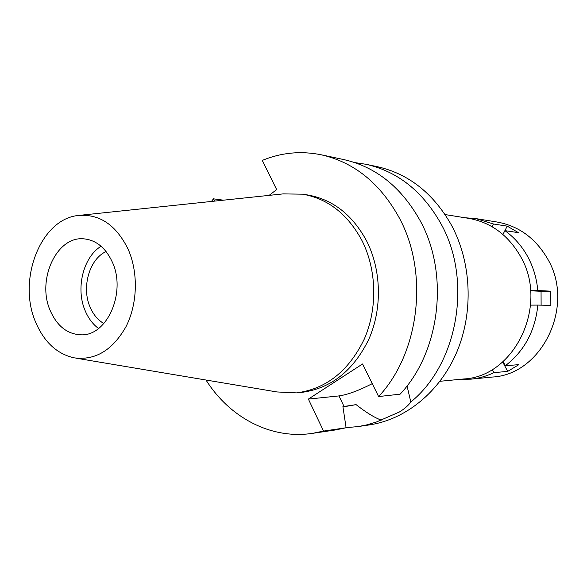<?xml version="1.0" encoding="UTF-8"?>
<svg xmlns="http://www.w3.org/2000/svg" width="587" height="587" viewBox="0 0 587 587"><rect width="100%" height="100%" fill="white"/><g stroke="black" fill="none" stroke-linecap="round" stroke-linejoin="round"><path stroke-width="0.88" d="M128.076 249.115C138.473 272.449 137.629 303.853 125.992 326.666C112.506 350.366 95.123 360.741 73.837 357.799C56.902 353.844 44.23 342.089 35.807 322.534C17.03 280.432 40.43 219.09 78.218 215.488C99.467 213.69 116.087 224.902 128.076 249.115M80.236 215.275L283.073 193.901L302.606 194.172C327.847 198.641 347.599 214.035 361.863 240.347C376.744 269.594 377.734 308.3 364.292 339.044C348.759 371.043 326.159 388.99 296.494 392.886L276.976 391.955L75.833 358.136M50.379 310.941C57.299 326.357 67.586 334.319 81.241 334.825C107.355 336.021 126.579 291.776 112.168 261.773C105.609 247.868 96.29 240.23 84.198 238.88C56.697 235.482 36.306 280.204 50.379 310.941M98.535 328.5C92.922 324.303 88.527 318.528 85.357 311.176C75.43 289.039 82.98 257.319 101.067 246.247M106.086 251.537C89.253 259.116 81.263 287.681 90.215 307.39C93.406 314.72 97.963 320.106 103.87 323.54M439.993 381.286L463.796 378.967C514.872 376.693 549.381 304.609 520.302 256.042C507.96 234.866 490.776 222.304 468.742 218.357L445.122 214.571M410.812 402C408.486 405.375 404.678 408.706 399.409 411.986L376.362 422.031L366.354 424.981L357.909 426.61L369.384 424.907C405.566 419.544 439.81 392.035 456.789 352.105C473.658 312.152 471.544 262.653 451.572 225.349C433.441 193.343 408.699 173.789 377.338 166.693L365.987 164.287C397.67 171.455 422.677 191.303 441.013 223.823C472.623 280.197 457.919 363.889 410.812 402L407.04 385.901M357.909 426.61L346.081 427.637M381.286 420.153C374.418 417.599 366.017 412.426 356.089 404.626L344.041 406.468L338.948 395.917L308.38 399.087L323.547 431.085L312.614 433.338C270.908 439.7 229.605 417.526 205.978 380.016M372.253 383.641C358.708 390.604 347.607 394.699 338.948 395.917M342.962 406.938L356.089 404.626M354.753 162.577L365.987 164.287M269.11 195.368L276.653 189.594L262.279 160.412C281.268 152.583 300.911 150.712 321.192 154.785C354.093 162.225 380.097 183.225 399.211 217.77C429.119 272.647 419.588 352.97 378.615 396.555L362.568 363.977L308.38 399.087M378.615 396.555L400.099 394.178C440.235 351.855 449.532 274.07 420.226 220.815C401.501 187.282 375.988 166.862 343.688 159.554L321.192 154.785M211.474 201.444L213.433 198.832L214.519 201.121M296.494 392.886L301.461 392.417C331.017 388.535 353.528 370.705 368.988 338.904C382.372 308.358 381.389 269.91 366.567 240.846C352.361 214.695 332.682 199.397 307.537 194.943L302.606 194.172M223.427 200.182L213.433 198.832M312.614 433.338L335.36 429.963L346.095 427.754L342.911 406.6L344.041 406.468M323.547 431.085L346.095 427.754M502.92 234.455L504.908 230.64C514.131 237.265 521.667 245.806 527.5 256.27C533.253 266.792 536.687 278.209 537.787 290.528L530.582 290.624M530.582 305.13L537.846 305.086C535.212 330.833 524.374 351.055 505.319 365.752L503.103 361.563M460.01 379.334L470.95 379.158C478.875 378.366 486.528 376.201 493.916 372.65L492.258 369.502M464.985 217.755L475.896 218.599L493.484 223.992L492.075 226.721M541.111 305.159L541.06 291.291L550.789 291.167L537.787 290.528M541.06 291.291L530.597 290.785M537.846 305.086L550.841 305.387L550.789 291.167M493.916 372.65L507.682 371.388L518.893 364.644L505.319 365.752M470.95 379.158L492.295 377.052C542.205 374.689 575.73 305.255 547.355 258.441C535.329 238.043 518.563 225.907 497.064 222.025L475.896 218.599M504.908 230.64L518.46 232.657L507.234 226.149L493.484 223.992M502.92 234.448L507.234 226.149M507.682 371.388L502.971 362.487L501.944 362.561M503.441 362.201L502.971 362.487"/></g></svg>
